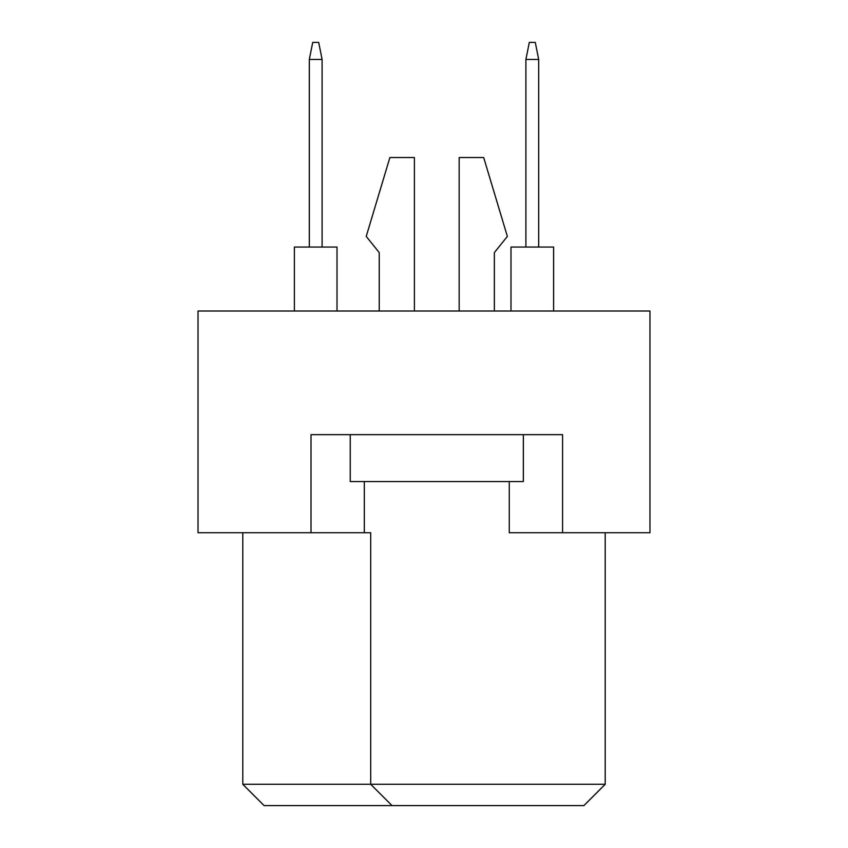 <?xml version="1.0" encoding="UTF-8"?>
<svg xmlns="http://www.w3.org/2000/svg" width="848" height="848" viewBox="0 0 848 848"><rect width="100%" height="100%" fill="white"/><g stroke="black" fill="none" stroke-linecap="round" stroke-linejoin="round"><path stroke-width="1.27" d="M311.015 532.724L311.015 434.664L562.574 434.664L562.574 532.724L649.971 532.724L649.971 311.015L198.029 311.015L198.029 532.724L370.703 532.724L370.703 784.283L605.207 784.283L605.207 532.724M509.277 481.558L509.277 532.724L562.574 532.724M242.793 532.724L242.793 784.283L370.703 784.283L392.02 805.6L264.11 805.6L242.793 784.283M364.311 481.558L364.311 532.724M605.207 784.283L583.89 805.6L392.02 805.6M494.352 252.598L494.352 311.015L494.352 252.598L507.358 236.401L483.689 157.516L459.171 157.516L459.171 311.015M379.236 252.598L379.236 311.015L379.236 252.598L366.23 236.401L389.889 157.516L414.407 157.516L414.407 311.015M523.343 434.664L523.343 481.558L350.235 481.558L350.235 434.664M510.984 311.015L510.984 247.054L553.617 247.054L553.617 311.015M525.898 247.054L525.898 59.455L538.692 59.455L535.279 42.4L529.311 42.4L525.898 59.455M538.692 247.054L538.692 59.455M294.383 311.015L294.383 247.054L337.016 247.054L337.016 311.015M309.308 247.054L309.308 59.455L322.102 59.455L318.689 42.4L312.721 42.4L309.308 59.455M322.102 247.054L322.102 59.455"/></g></svg>
